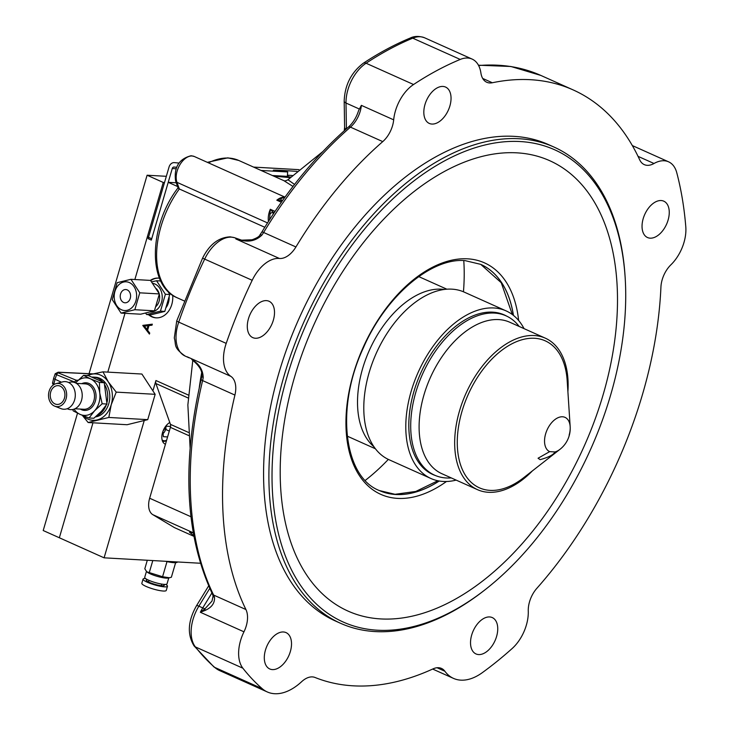 <?xml version="1.0" encoding="UTF-8"?>
<svg xmlns="http://www.w3.org/2000/svg" width="729" height="729" viewBox="0 0 729 729"><rect width="100%" height="100%" fill="white"/><g stroke="black" fill="none" stroke-linecap="round" stroke-linejoin="round"><path stroke-width="1.09" d="M288.593 175.261L287.226 176.682M266.404 300.621A19.92 11.956 114.1 0 0 249.145 316.623A19.92 11.956 114.1 0 0 252.753 337.609A19.92 11.956 114.1 0 0 255.405 338.247A19.92 11.956 114.1 0 0 272.664 322.245A19.92 11.956 114.1 0 0 269.047 301.259A19.92 11.956 114.1 0 0 266.404 300.621M283.408 631.979A19.92 11.956 114.1 0 0 266.149 647.972A19.92 11.956 114.1 0 0 269.766 668.967A19.92 11.956 114.1 0 0 272.409 669.596A19.92 11.956 114.1 0 0 289.668 653.603A19.92 11.956 114.1 0 0 286.05 632.608A19.92 11.956 114.1 0 0 283.408 631.979M489.633 616.944A19.92 11.956 114.1 0 0 472.374 632.945A19.92 11.956 114.1 0 0 475.982 653.931A19.92 11.956 114.1 0 0 478.634 654.569A19.92 11.956 114.1 0 0 495.893 638.568A19.92 11.956 114.1 0 0 492.275 617.581A19.92 11.956 114.1 0 0 489.633 616.944M661.148 200.539A19.92 11.956 114.1 0 0 643.889 216.54A19.92 11.956 114.1 0 0 647.507 237.526A19.92 11.956 114.1 0 0 650.15 238.164A19.92 11.956 114.1 0 0 667.409 222.163A19.92 11.956 114.1 0 0 663.8 201.177A19.92 11.956 114.1 0 0 661.148 200.539M482.68 78.431L492.33 82.751A22.134 13.286 -65.9 0 1 486.762 82.259A22.134 13.286 -65.9 0 1 480.903 72.991A33.197 19.929 114.1 0 0 472.119 59.085A33.197 19.929 114.1 0 0 467.708 58.028A33.197 19.929 114.1 0 0 460.236 59.441A358.54 215.237 114.1 0 0 413.562 84.518A33.197 19.929 114.1 0 0 393.678 119.838A22.134 13.286 -65.9 0 1 392.521 125.762A22.134 13.286 -65.9 0 1 382.761 141.608L350.449 127.128A4.429 2.16 -131 0 0 348.362 127.119C315.885 155.532 287.044 190.506 261.848 232.068L259.898 234.975C259.369 236.506 256.754 238.11 252.052 239.777L241.39 240.178A11.063 8.839 109.3 0 1 239.34 239.786L241.39 240.178M191.791 359.488L192.338 359.844C199.281 364.081 202.908 369.949 203.209 377.449A22.134 13.286 -65.9 0 1 202.616 380.593A320.915 192.647 114.1 0 0 213.615 595.055L245.928 609.535A22.134 13.286 -65.9 0 1 243.969 631.815A33.197 19.929 114.1 0 0 242.875 668.201A358.54 215.237 114.1 0 0 262.203 688.668A55.331 33.215 114.1 0 0 267.306 691.958A55.331 33.215 114.1 0 0 301.615 681.706A22.134 13.286 -65.9 0 1 315.037 677.478A320.915 192.647 -65.9 0 0 433.017 668.885A22.134 13.286 -65.9 0 1 441.464 668.42A22.134 13.286 -65.9 0 1 444.9 671.263A55.331 33.215 114.1 0 0 453.493 678.389A55.331 33.215 114.1 0 0 482.37 672.621A358.54 215.237 114.1 0 0 512.095 648.573A33.197 19.929 114.1 0 0 528.27 611.093A22.134 13.286 -65.9 0 1 536.836 588.339A320.915 192.647 -65.9 0 0 660.93 287.062A22.134 13.286 -65.9 0 1 662.196 279.681A22.134 13.286 -65.9 0 1 670.908 264.8A33.197 19.929 114.1 0 0 685.798 226.865A358.54 215.237 114.1 0 0 676.749 172.655A33.197 19.929 114.1 0 0 668.584 161.82A33.197 19.929 114.1 0 0 664.174 160.763A33.197 19.929 114.1 0 0 654.004 163.496A22.134 13.286 -65.9 0 1 644.281 164.626A22.134 13.286 -65.9 0 1 639.688 159.806A320.915 192.647 -65.9 0 0 573.149 89.913L540.845 75.433A320.915 192.647 114.1 0 0 478.625 65.546M348.362 127.119C353.027 122.946 356.454 117.387 358.65 110.462L361.374 105.359A22.134 13.286 -65.9 0 1 360.217 111.282A22.134 13.286 -65.9 0 1 350.449 127.128A320.915 192.647 114.1 0 0 263.625 232.478L295.928 246.958A22.134 13.286 -65.9 0 1 279.417 258.467A33.197 19.929 114.1 0 0 278.934 258.43A33.197 19.929 114.1 0 0 252.198 280.291A358.54 215.237 114.1 0 0 226.209 343.386A33.197 19.929 114.1 0 0 230.856 376.364A22.134 13.286 -65.9 0 1 234.92 395.072L202.616 380.593A4.429 1.057 -166.5 0 1 201.168 379.39C181.612 464.3 185.339 535.797 212.349 593.88L213.123 595.903A4.429 2.889 163.8 0 1 213.114 595.903L212.002 601.088L204.94 608.779A11.063 1.85 31.5 0 1 202.753 607.913L211.902 592.959M193.741 535.687L189.485 532.206L193.249 532.917M442.931 86.441A19.92 11.956 114.1 0 0 425.672 102.434A19.92 11.956 114.1 0 0 429.29 123.429A19.92 11.956 114.1 0 0 431.933 124.058A19.92 11.956 114.1 0 0 449.192 108.065A19.92 11.956 114.1 0 0 445.583 87.07A19.92 11.956 114.1 0 0 442.931 86.441M485.323 589.561L484.02 590.581A260.936 156.644 -65.9 0 1 375.18 631.578A260.936 156.644 -65.9 0 1 340.516 623.277A260.936 156.644 -65.9 0 1 293.186 348.289A260.936 156.644 -65.9 0 1 519.294 138.747A260.936 156.644 -65.9 0 1 553.949 147.039A260.936 156.644 -65.9 0 1 625.045 275.908L625.154 277.558A258.731 155.313 114.1 0 0 520.296 141.554A258.731 155.313 114.1 0 0 287.044 376.756A258.731 155.313 114.1 0 0 377.403 630.211A258.731 155.313 114.1 0 0 485.323 589.561A258.731 155.313 114.1 0 0 625.154 277.558M340.516 623.277L335.185 620.889A260.936 156.644 -65.9 0 1 287.864 345.901A260.936 156.644 -65.9 0 1 513.963 136.35A260.936 156.644 -65.9 0 1 548.618 144.652L553.949 147.039M516.998 152.844A246.776 148.142 114.1 0 0 294.525 377.175A246.776 148.142 114.1 0 0 380.702 618.921A246.776 148.142 114.1 0 0 603.175 394.589A246.776 148.142 114.1 0 0 516.998 152.844M203.209 377.449A4.429 1.558 -172.2 0 1 201.796 376.055L201.168 379.39M212.349 593.88A4.429 3.171 153.9 0 0 213.615 595.055A22.134 13.286 -65.9 0 1 214.49 597.333A4.429 2.889 163.8 0 1 213.123 595.903M214.49 597.333C214.882 603.065 211.784 607.412 205.195 610.383A4.429 2.151 -119.3 0 1 204.94 608.779L200.357 612.269A33.197 19.929 -65.9 0 1 202.753 607.913L198.871 606.173A33.197 19.929 114.1 0 0 195.39 646.915A358.54 215.237 114.1 0 0 214.709 667.39A55.331 33.215 114.1 0 0 219.812 670.671L213.807 666.816A5.75 4.529 -48.8 0 0 214.709 667.39L262.203 688.668M205.195 610.383L200.357 612.269L243.969 631.815M281.403 198.379A5.75 1.622 75 0 0 280.966 200.675L276.81 200.202L282.806 197.869M153.163 390.015L155.942 380.529A4.429 2.661 114.1 0 0 155.888 383.527L170.44 424.351L188.428 432.406M188.683 435.55L170.386 427.349L149.655 498.235A17.706 10.625 114.1 0 0 152.817 514.665L174.431 527.605L193.85 536.316M170.386 427.349A4.429 2.661 114.1 0 0 170.44 424.351M264.782 227.266L179.316 188.966A75.251 45.171 114.1 0 0 177.247 297.806C146.684 285.449 149.199 224.887 178.177 187.699M175.598 180.956L178.131 188.055L179.316 188.966L176.947 182.314A16.603 9.969 114.1 0 1 179.689 165.109A16.603 9.969 114.1 0 1 192.11 155.97A16.603 9.969 114.1 0 1 194.315 156.498L191.135 155.733C178.97 158.867 173.784 167.278 175.598 180.956A4.429 2.998 -19.6 0 0 176.947 182.314L267.516 222.901M269.539 219.739L270.304 209.278L272.856 212.002L273.156 214.198M269.985 214.326A5.75 3.517 -14.7 0 1 272.856 212.002L274.213 212.613M261.848 232.068A4.429 0.711 -148.9 0 1 263.625 232.478A22.134 13.286 -65.9 0 1 261.802 235.194A4.429 1.221 -143.4 0 0 259.898 234.975M261.802 235.194C256.262 240.479 249.509 242.201 241.554 240.36L241.454 240.151M241.554 240.36L238.766 239.622M295.928 246.958A320.915 192.647 -65.9 0 1 382.761 141.608M245.928 609.535A320.915 192.647 -65.9 0 1 234.92 395.072M492.33 82.751A320.915 192.647 -65.9 0 1 573.149 89.913M292.985 186.442L283.854 180.655L238.793 160.471A75.251 45.171 114.1 0 0 228.797 158.075A75.251 45.171 114.1 0 0 208.458 162.84M293.104 186.287A4.429 3.672 -58.9 0 1 292.621 186.223M283.854 180.655C284.665 181.129 286.032 180.828 287.964 179.762L294.534 184.437M290.862 177.01A61.974 1.075 -175.5 0 1 278.678 175.88M282.916 200.019L280.966 200.675L282.087 201.177M549.657 451.643L538.057 458.24L540.134 459.653C548.582 457.329 553.539 454.759 554.988 451.944L549.657 451.643A18.781 11.272 -65.9 0 1 545.629 433.855A18.781 11.272 -65.9 0 1 559.517 417.161A18.781 11.272 -65.9 0 1 570.169 426.656L570.169 426.656A18.781 11.272 -65.9 0 1 569.121 435.177M532.416 470.87A82.997 49.827 -65.9 0 1 488.476 492.294A82.997 49.827 -65.9 0 1 477.459 489.651A82.997 49.827 -65.9 0 1 459.489 410.983A82.997 49.827 -65.9 0 1 534.321 335.54A82.997 49.827 -65.9 0 1 545.338 338.174A82.997 49.827 -65.9 0 1 567.9 391.692M477.459 489.651L441.883 473.713A82.997 49.827 -65.9 0 1 426.829 386.242A82.997 49.827 -65.9 0 1 498.745 319.594A82.997 49.827 -65.9 0 1 509.771 322.236L545.338 338.174M451.278 477.923A87.316 52.415 -65.9 0 1 446.257 477.978A87.316 52.415 -65.9 0 1 434.657 475.199A87.316 52.415 -65.9 0 1 418.829 383.19A87.316 52.415 -65.9 0 1 494.481 313.078A87.316 52.415 -65.9 0 1 506.081 315.848A87.316 52.415 -65.9 0 1 519.166 326.446M560.018 449.301A26.563 26.563 0 0 0 570.169 426.656L567.18 380.602A80.527 48.342 114.1 0 0 521.49 339.905A80.527 48.342 114.1 0 0 461.949 411.484A80.527 48.342 114.1 0 0 469.549 480.703A80.527 48.342 114.1 0 0 523.659 477.714L560.018 449.301A18.781 11.272 -65.9 0 1 554.988 451.944L555.124 452.126M373.868 446.677A87.425 52.479 -65.9 0 1 362.595 368.646A87.425 52.479 -65.9 0 1 441.409 289.176A87.425 52.479 -65.9 0 1 444.326 289.459M148.388 314.636A19.92 15.528 -86.8 0 0 156.124 317.853A19.92 15.528 -86.8 0 0 171.78 304.485A19.92 15.528 -86.8 0 0 172.7 295.272M159.487 278.196A19.92 15.528 -86.8 0 0 158.366 278.077A19.92 15.528 -86.8 0 0 150.32 280.401M158.712 278.104A19.92 15.528 -86.8 0 0 150.703 280.656M148.014 325.69L144.388 326.155L146.921 329.426L148.014 325.69L148.707 325.735L147.978 325.827M147.103 328.806L147.613 329.462L146.921 329.426M147.613 329.462L148.707 325.735M149.609 333.463L143.485 325.544L152.288 324.296M142.838 325.371L152.325 324.168L152.024 325.189L148.989 325.571L147.595 330.31L149.727 333.053L149.427 334.082L142.802 325.508L143.531 325.407M89.066 373.676L147.094 175.224L163.25 182.46L134.865 279.535L147.358 236.797L151.723 238.757L168.226 182.323L176.245 182.779M168.226 182.323L177.575 186.515M169.784 422.51A12.174 7.308 114.1 0 0 162.184 433.919A12.174 7.308 114.1 0 0 165.155 444.116A12.174 7.308 114.1 0 0 165.447 444.234M200.384 563.253L104.092 557.822L144.169 420.788M77.52 413.17L43.202 530.53L104.092 557.822M59.35 537.765L92.975 422.802L59.35 537.765M107.792 372.118L124.987 313.315L107.792 372.118M149.081 314.673A19.92 15.528 -86.8 0 0 156.471 317.871M147.094 175.224L166.33 176.309M163.25 182.46L164.508 182.532M76.253 380.246L74.431 381.969L56.589 374.706A2.214 1.394 -67.7 0 1 58.429 372.947L76.253 380.246L78.112 380.201M87.927 375.59A23.237 18.116 93.2 0 1 91.344 374.305L102.971 371.845L108.302 381.905A23.237 18.116 93.2 0 1 111.227 404.713A23.237 18.116 93.2 0 1 97.185 419.922A23.237 18.116 93.2 0 1 82.851 415.566M86.751 375.526L91.344 374.305A23.237 18.116 93.2 0 1 108.302 381.905L116.23 392.12L111.227 404.713L108.821 417.453L88.154 422.528L82.331 415.348M102.971 371.845L141.9 374.041L155.159 394.316L116.23 392.12M108.821 417.453L147.741 419.649L155.159 394.316M88.154 422.528L127.083 424.725L147.741 419.649M53.837 384.611A2.214 1.367 -63 0 1 53.91 383.864L54.575 384.201M52.561 382.771L53.91 383.864L55.03 379.262A4.429 0.793 -163.7 0 1 53.664 378.223L52.524 383.235L53.317 384.958M92.893 373.931L58.539 372.291A2.214 1.449 -87.3 0 0 58.165 372.2L55.204 373.74L56.589 374.706L55.03 379.262L61.446 382.215M58.165 372.2L93.175 373.868M58.539 372.291L58.429 372.947M96.647 415.894A19.92 15.528 -86.8 0 0 106.079 405.433M107.072 402.189A19.92 15.528 -86.8 0 0 105.003 385.267M102.516 381.75A19.92 15.528 -86.8 0 0 97.686 378.187A19.92 15.528 -86.8 0 0 93.312 377.112A19.92 15.528 -86.8 0 0 92.273 377.093M95.481 416.906A19.92 15.528 -86.8 0 0 109.651 399.364A19.92 15.528 -86.8 0 0 99.764 378.305A19.92 15.528 -86.8 0 0 95.39 377.221L93.312 377.112M50.72 391.965A9.404 7.336 93.2 0 1 58.12 385.65A9.404 7.336 93.2 0 1 64.453 398.116A9.404 7.336 93.2 0 1 57.053 404.431A9.404 7.336 93.2 0 1 50.72 391.965M66.066 398.845A11.618 9.058 93.2 0 1 54.702 406.153A11.618 9.058 93.2 0 1 49.107 391.245A11.618 9.058 93.2 0 1 55.969 383.682A11.618 9.058 93.2 0 1 64.553 387.363A11.618 9.058 93.2 0 1 66.066 398.845M55.969 383.682L62.585 381.905A13.833 10.78 93.2 0 1 72.8 386.297A13.833 10.78 93.2 0 1 74.604 399.957A13.833 10.78 93.2 0 1 61.072 408.659L54.702 406.153M68.654 382.525L69.501 382.297A13.833 10.78 93.2 0 1 79.725 386.68A13.833 10.78 93.2 0 1 81.52 400.349A13.833 10.78 93.2 0 1 67.988 409.051L67.177 408.723M99.445 382.452L99.755 393.049L102.169 403.766L94.56 410.819A18.808 14.662 -86.8 0 0 98.998 402.754A18.808 14.662 -86.8 0 0 99.755 393.049A18.808 14.662 -86.8 0 0 90.46 378.843L83.589 375.344L75.524 382.889A18.808 14.662 -86.8 0 1 75.971 382.397A18.808 14.662 -86.8 0 1 90.46 378.843L99.445 382.452L104.256 382.725L106.99 404.039L101.486 411.211L93.868 418.255L89.047 417.981L94.56 410.819A18.808 14.662 93.2 0 1 80.072 414.373L89.047 417.981M72.782 409.488L73.201 410.874L80.072 414.373A18.808 14.662 -86.8 0 1 74.048 409.133M83.589 375.344L88.409 375.617L104.256 382.725M102.169 403.766L106.99 404.039M127.22 310.29A14.389 11.217 93.2 0 1 114.335 298.89A14.389 11.217 93.2 0 1 123.602 282.05A14.389 11.217 93.2 0 1 136.487 293.45A14.389 11.217 93.2 0 1 127.22 310.29M139.777 292.821L130.938 279.307L117.159 282.688L112.22 299.583L121.06 313.096L134.838 309.716L139.777 292.821L159.359 293.933L154.42 310.818L140.642 314.199L121.06 313.096M126.245 302.69A6.643 5.176 -86.8 0 0 130.582 295.682A6.643 5.176 -86.8 0 0 125.78 289.541A6.643 5.176 -86.8 0 0 124.577 289.65A6.643 5.176 -86.8 0 0 120.23 296.657A6.643 5.176 -86.8 0 0 125.033 302.799A6.643 5.176 -86.8 0 0 126.245 302.69M134.838 309.716L154.42 310.818M130.938 279.307L150.52 280.41L159.359 293.933M152.698 283.344A14.389 11.217 93.2 0 1 162.239 297.122A14.389 11.217 93.2 0 1 152.826 311.73A14.389 11.217 93.2 0 1 150.156 311.976M151.605 281.859L156.544 280.756L165.383 294.27L160.444 311.165L146.666 314.545L145.581 313.096M156.006 306.453A11.063 8.63 -86.8 0 0 159.305 294.206M159.113 293.468A11.063 8.63 -86.8 0 0 156.288 288.666M156.544 280.756L160.726 280.993M165.383 294.27L169.739 294.516L167.916 291.308M160.444 311.165L164.8 311.411L169.739 294.516M146.666 314.545L151.021 314.791L164.8 311.411M169.155 297.232A14.389 11.217 93.2 0 1 166.303 307.283M165.693 584.403A12.73 2.278 -163.7 0 1 167.479 586.262L166.258 590.444A12.73 2.278 -163.7 0 1 166.057 590.7A12.73 2.278 -163.7 0 1 152.589 588.813A12.73 2.278 -163.7 0 1 141.827 583.3L143.048 579.118A12.73 2.278 -163.7 0 1 143.239 578.862A12.73 2.278 -163.7 0 1 145.545 578.507M167.479 586.262A12.73 2.278 -163.7 0 1 167.287 586.517A12.73 2.278 -163.7 0 1 153.81 584.631A12.73 2.278 -163.7 0 1 143.048 579.118M163.56 584.339A9.404 1.686 -163.7 0 1 164.143 585.515A9.404 1.686 -163.7 0 1 153.6 583.938A9.404 1.686 -163.7 0 1 146.374 579.856A9.404 1.686 -163.7 0 1 147.386 579.61M168.763 577.915L167.023 583.856A11.618 2.078 -163.7 0 1 166.85 584.093A11.618 2.078 -163.7 0 1 154.548 582.371A11.618 2.078 -163.7 0 1 144.716 577.341L146.456 571.39M169.456 577.769L168.107 578.051A11.618 2.078 -163.7 0 1 157.127 576.32A11.618 2.078 -163.7 0 1 146.939 571.864L162.585 576.73L169.456 577.769L171.37 577.231L175.625 562.679M147.304 560.255L144.816 568.775L146.493 571.418M177.466 561.959A15.491 2.77 -163.7 0 1 177.229 562.269A15.491 2.77 -163.7 0 1 165.656 561.294M149.299 572.502L152.798 560.565M162.585 576.73L167.005 561.603M170.495 426.939L170.449 426.429L166.431 426.201L162.977 431.213M169.301 431.067L166.075 429.618L165.847 427.057A5.559 3.335 114.1 0 1 163.086 433.564M167.743 436.398L167.378 436.926L163.369 436.698L162.904 431.422M456.163 480.11A91.845 55.14 -65.9 0 1 443.196 481.45A91.845 55.14 -65.9 0 1 430.994 478.534A91.845 55.14 -65.9 0 1 414.336 381.741A91.845 55.14 -65.9 0 1 493.916 307.975A91.845 55.14 -65.9 0 1 506.117 310.9A91.845 55.14 -65.9 0 1 524.051 328.633M430.994 478.534L388.994 459.707A91.845 55.14 -65.9 0 1 372.337 362.914A91.845 55.14 -65.9 0 1 451.925 289.158A91.845 55.14 -65.9 0 1 464.127 292.074L506.117 310.9M435.359 475.508A87.425 52.479 -65.9 0 1 416.177 384.502A87.425 52.479 -65.9 0 1 492.695 312.158A87.425 52.479 -65.9 0 1 506.764 316.167M178.942 163.05L174.386 162.631A6.643 5.176 -86.8 0 0 174.249 162.622A6.643 5.176 -86.8 0 0 169.028 167.078L148.105 238.629L151.331 240.078L172.254 168.527L176.063 168.745M176.628 167.287L174.049 167.05A2.214 1.722 -86.8 0 0 173.994 167.041A2.214 1.722 -86.8 0 0 172.254 168.527M261.082 170.449L287.682 171.953A47.585 0.829 4.5 0 1 273.311 170.24A47.585 0.829 4.5 0 1 297.067 171.379M272.391 175.525L287.344 176.363L287.682 171.953M287.436 175.188A47.585 0.829 -175.5 0 1 292.475 175.507M281.339 202.234L276.81 200.202A16.603 9.969 -65.9 0 1 284.182 197.231A16.603 9.969 -65.9 0 1 284.264 197.24M268.463 221.416A16.603 9.969 -65.9 0 1 270.304 209.278L275.024 211.392M241.6 240.169L234.911 237.827A33.197 19.929 114.1 0 0 231.439 237.153A33.197 19.929 114.1 0 0 204.712 259.014A358.54 215.237 114.1 0 0 178.723 322.109A33.197 19.929 114.1 0 0 185.111 356.044C172.664 347.141 176.482 344.881 174.277 338.056L176.746 320.86A5.75 0.674 19.1 0 0 178.723 322.109L226.209 343.386M239.103 239.704A11.063 8.839 109.3 0 1 238.784 239.568L234.911 237.827A5.75 4.593 109.3 0 0 234.62 237.718L230.173 236.843C218.6 237.381 209.396 244.488 202.571 258.166L252.198 280.291M472.119 59.085L424.624 37.799A33.197 19.929 114.1 0 0 420.223 36.751A33.197 19.929 114.1 0 0 412.751 38.163A358.54 215.237 114.1 0 0 366.067 63.232A33.197 19.929 114.1 0 0 346.002 103.035L346.421 128.823M460.236 59.441L412.751 38.163A5.75 3.882 67.5 0 0 410.254 38.036C414.409 35.985 419.202 35.912 424.624 37.799M638.057 156.352L654.004 163.496M361.374 105.359L393.678 119.838M199.263 387.609A236.889 142.21 -65.9 0 1 201.678 372.692M518.629 320.468A126.837 76.144 114.1 0 0 467.654 258.831A126.837 76.144 114.1 0 0 353.301 374.141A126.837 76.144 114.1 0 0 397.606 498.39A126.837 76.144 114.1 0 0 446.458 481.495M513.444 315.393A123.939 74.404 114.1 0 0 480.776 264.372L465.093 260.627C431.349 257.547 385.732 295.846 363.252 348.143C335.103 408.623 344.179 477.131 379.399 490.571A123.939 74.404 114.1 0 0 395.856 494.517A123.939 74.404 114.1 0 0 439.223 481.012M437.837 480.748L415.812 491.446L395.027 494.298L379.344 490.553A123.939 74.404 114.1 0 0 395.801 494.49A123.939 74.404 114.1 0 0 439.14 480.994M513.38 315.338A123.939 74.404 114.1 0 0 480.748 264.363L501.251 282.743L512.332 314.527M413.562 84.518L366.067 63.232A5.75 3.344 56.6 0 0 363.352 63.213C378.916 52.944 394.553 44.551 410.254 38.036M189.066 357.821A33.197 19.929 -65.9 0 1 188.993 357.784L188.556 357.565M185.111 356.044L188.775 357.684A33.197 19.929 -65.9 0 1 187.244 356.818L230.856 376.364M209.761 588.376L198.871 606.173A5.75 0.966 31.5 0 0 196.557 605.653L208.658 585.879M155.942 380.529L188.355 395.054M188.173 397.998L155.888 383.527M193.221 532.771L152.817 514.665M190.916 516.724L149.655 498.235M279.417 258.467L235.804 238.921A33.197 19.929 -65.9 0 1 238.784 239.568L239.276 239.741M242.875 668.201L195.39 646.915A5.75 4.392 -38.1 0 1 194.051 645.885C187.043 634.33 187.882 620.917 196.557 605.653M444.9 671.263L437.045 667.746M359.215 108.958L346.002 103.035A5.75 2.825 -0.9 0 1 344.179 101.021L344.607 127.265A5.75 2.825 -0.9 0 0 346.084 129.115M273.749 176.136L290.188 177.648M388.329 459.407A181.485 108.949 -65.9 0 1 365.238 480.411M463.772 260.563A181.485 108.949 -65.9 0 1 463.453 291.782M74.932 408.769L83.862 409.27A12.73 9.924 -86.8 0 0 93.868 400.731A12.73 9.924 -86.8 0 0 85.293 383.864L76.363 383.354M81.766 383.664A13.833 10.78 93.2 0 1 93.02 386.707A13.833 10.78 93.2 0 1 95.362 401.132A13.833 10.78 93.2 0 1 80.336 409.069M162.111 439.942A9.741 5.85 114.1 0 0 166.613 440.261M253.601 167.105L298.963 169.666M238.793 160.471L227.831 157.838L207.346 162.339M190.096 447.697L187.863 404.905L192.793 360.299M478.452 65.209L510.883 66.485L540.845 75.433M192.183 359.862C199.418 365.758 202.626 371.152 201.796 376.055M184.072 300.867L177.247 297.806M240.123 240.06L239.34 239.786M267.306 691.958L219.812 670.671M453.493 678.389L432.661 669.049M668.584 161.82L632.335 145.572M213.807 666.816L194.051 645.885M176.746 320.86L202.571 258.166M234.62 237.718L241.673 240.178M344.252 130.755L344.607 127.265M344.179 101.021C344.826 85.065 351.214 72.463 363.352 63.213M287.973 179.753L322.792 151.605M284.711 197.012L194.315 156.498M285.321 196.684L282.715 197.896M506.081 315.848L501.853 313.962M434.657 475.199L430.438 473.312M446.877 289.203L418.738 276.592M375.371 448.754L347.232 436.142M55.204 373.74L53.664 378.223M161.765 584.102L161.3 585.697M149.017 580.375L148.552 581.97M162.695 441.601L166.412 440.927M253.592 167.096L298.817 169.647"/></g></svg>

